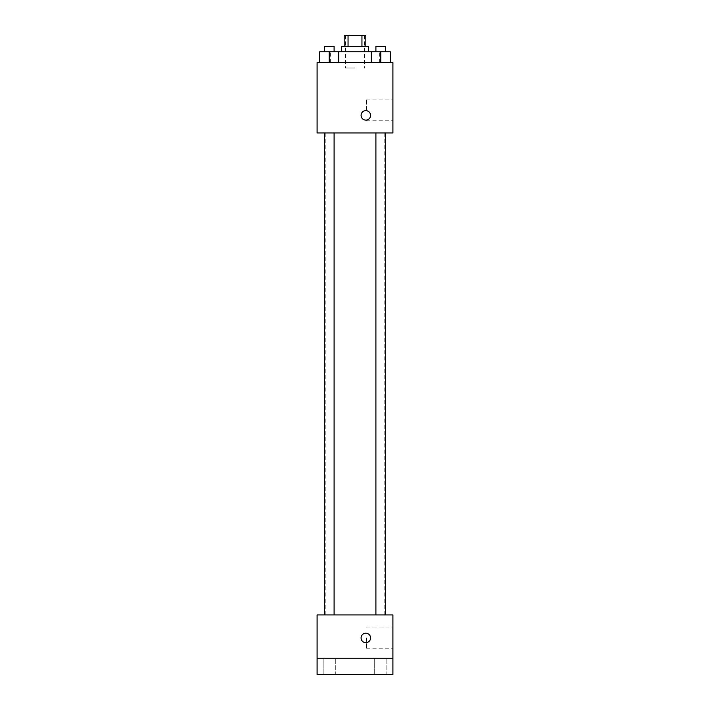 <?xml version="1.0" encoding="UTF-8"?>
<svg xmlns="http://www.w3.org/2000/svg" width="710" height="710" viewBox="0 0 710 710"><rect width="100%" height="100%" fill="white"/><g stroke="black" fill="none" stroke-linecap="round" stroke-linejoin="round"><path stroke-width="0.53" stroke-dasharray="3.55 2.66" d="M355 67.991L345.522 67.991L355 67.991M355 35.5L345.522 35.5L355 35.5M361.949 46.328L361.949 35.5L365.827 35.5L365.827 46.328L348.051 46.328L365.827 46.328M361.949 35.5L344.173 35.5L344.173 46.328L348.051 46.328L344.173 46.328M368.534 46.328L341.466 46.328M341.466 51.75L368.534 51.75L341.466 51.75M348.051 46.328L348.051 35.5M329.227 62.578L329.227 51.75L319.748 51.75L329.227 51.75L329.227 62.578L329.227 51.75L324.346 51.75L338.697 51.75L338.697 62.578L319.748 62.578L338.697 62.578L319.748 62.578L338.697 62.578L319.748 62.578L338.697 62.578L329.227 62.578L338.697 62.578L338.697 51.75L380.773 51.75L371.303 51.75L371.303 62.578L390.252 62.578L371.303 62.578L390.252 62.578L380.773 62.578L380.773 51.75L371.303 51.75L371.303 62.578L371.303 51.75M355 62.578L330.629 62.578L355 62.578M392.905 62.578L317.095 62.578L317.095 132.974L392.905 132.974L392.905 62.578M317.095 115.375L317.095 120.114L317.095 115.375M355 132.974L325.215 132.974L355 132.974M380.773 132.974L385.654 132.974L380.773 132.974M329.227 132.974L324.346 132.974L329.227 132.974M392.905 109.961L392.905 99.125L392.905 109.961M365.827 110.636A4.739 4.739 0 0 0 361.727 117.745A4.739 4.739 0 0 0 369.937 117.745A4.739 4.739 0 0 0 365.827 110.636A4.739 4.739 0 0 0 361.727 117.745A4.739 4.739 0 0 0 369.937 117.745A4.739 4.739 0 0 0 365.827 110.636M365.827 120.114A4.739 4.739 0 0 1 361.727 113.005A4.739 4.739 0 0 1 369.937 113.005A4.739 4.739 0 0 1 365.827 120.114M366.52 109.961L366.52 99.125L366.52 109.961M355 614.931L325.215 614.931L355 614.931M380.773 614.931L385.654 614.931L380.773 614.931M329.227 614.931L324.346 614.931L329.227 614.931M392.905 614.931L317.095 614.931L317.095 658.25L392.905 658.25L392.905 614.931M392.905 658.25L392.905 674.5L317.095 674.5L317.095 658.25L392.905 658.25L317.095 658.25M317.095 637.944L317.095 642.683L317.095 637.944M392.905 637.944L392.905 648.78L392.905 637.944M365.827 633.205A4.739 4.739 0 0 0 361.727 640.313A4.739 4.739 0 0 0 369.937 640.313A4.739 4.739 0 0 0 365.827 633.205A4.739 4.739 0 0 0 361.727 640.313A4.739 4.739 0 0 0 369.937 640.313A4.739 4.739 0 0 0 365.827 633.205M365.827 642.683A4.739 4.739 0 0 1 361.727 635.574A4.739 4.739 0 0 1 369.937 635.574A4.739 4.739 0 0 1 365.827 642.683M366.52 637.944L366.52 648.78L366.52 637.944M335.306 658.25L323.139 658.25L335.306 658.25L323.139 658.25L335.306 658.25L335.306 674.5L323.139 674.5L335.306 674.5L323.139 674.5L335.306 674.5L335.306 658.25M386.861 658.25L374.694 658.25L386.861 658.25L374.694 658.25L386.861 658.25L386.861 674.5L374.694 674.5L386.861 674.5L374.694 674.5L386.861 674.5L386.861 658.25M390.252 51.75L390.252 62.578L380.773 62.578L390.252 62.578L390.252 51.75L375.901 51.75L385.654 51.75L380.773 51.75L380.773 62.578L371.303 62.578L390.252 62.578L371.303 62.578M375.901 51.75L375.901 46.328L385.654 46.328L375.901 46.328L385.654 46.328L385.654 51.75M380.773 62.578L380.773 51.75M319.748 62.578L319.748 51.75L319.748 62.578L319.748 51.75L329.227 51.75M324.346 51.75L324.346 46.328L334.099 46.328L324.346 46.328L334.099 46.328L334.099 51.75M345.522 35.5L345.522 67.991M364.478 35.5L364.478 67.991M379.371 62.578L379.371 51.75M330.629 62.578L330.629 51.75M366.52 120.789L392.905 120.789M366.52 99.125L392.905 99.125M384.784 614.931L384.784 132.974M325.215 614.931L325.215 132.974M334.099 614.931L334.099 132.974M324.346 614.931L324.346 132.974M385.654 614.931L385.654 132.974M375.901 614.931L375.901 132.974M366.52 648.78L392.905 648.78M366.52 627.116L392.905 627.116M323.139 658.25L323.139 674.5L323.139 658.25M374.694 658.25L374.694 674.5L374.694 658.25"/><path stroke-width="1.06" d="M348.051 46.328L348.051 35.5L344.173 35.5L344.173 46.328M348.051 35.5L365.827 35.5L365.827 46.328M361.949 46.328L361.949 35.5M341.466 51.75L341.466 46.328L368.534 46.328L368.534 51.75M371.303 62.578L371.303 51.75L319.748 51.75L319.748 62.578M317.095 62.578L392.905 62.578L392.905 132.974L317.095 132.974L317.095 62.578M365.827 120.114A4.739 4.739 0 0 1 361.727 113.005A4.739 4.739 0 0 1 369.937 113.005A4.739 4.739 0 0 1 365.827 120.114M317.095 614.931L392.905 614.931L392.905 674.5L317.095 674.5L317.095 614.931M365.827 642.683A4.739 4.739 0 0 1 361.727 635.574A4.739 4.739 0 0 1 369.937 635.574A4.739 4.739 0 0 1 365.827 642.683M317.095 658.25L392.905 658.25M371.303 51.75L390.252 51.75L390.252 62.578L390.252 51.75M380.773 62.578L380.773 51.75M385.654 51.75L385.654 46.328L375.901 46.328L375.901 51.75M329.227 62.578L329.227 51.75M338.697 62.578L338.697 51.75L338.697 62.578M334.099 51.75L334.099 46.328L324.346 46.328L324.346 51.75M375.901 132.974L375.901 614.931M385.654 132.974L385.654 614.931M334.099 614.931L334.099 132.974M324.346 614.931L324.346 132.974"/></g></svg>
